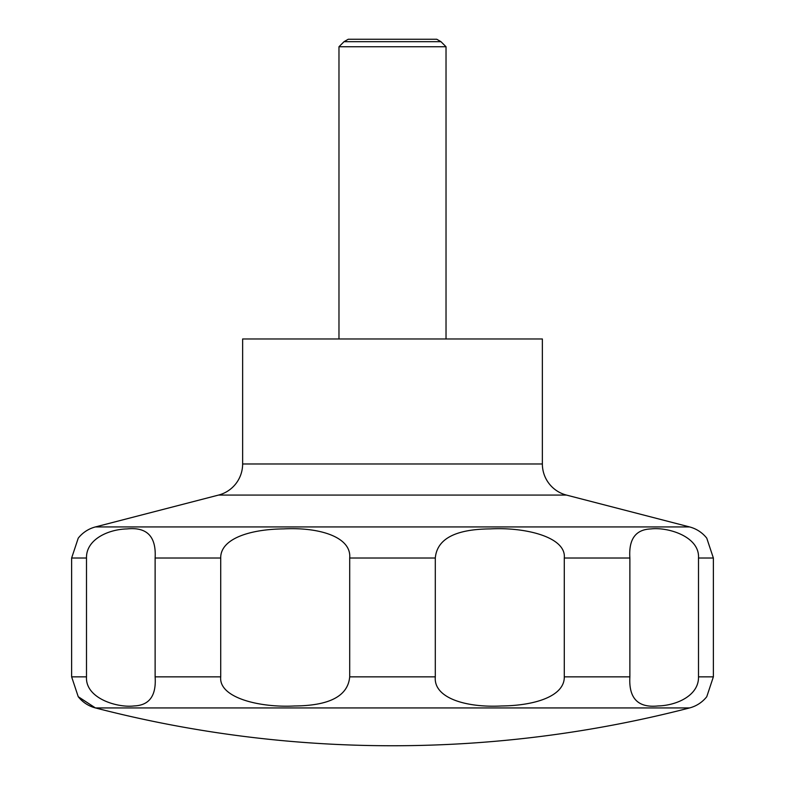 <?xml version="1.0" encoding="UTF-8"?>
<svg xmlns="http://www.w3.org/2000/svg" width="785" height="785" viewBox="0 0 785 785"><rect width="100%" height="100%" fill="white"/><g stroke="black" fill="none" stroke-linecap="round" stroke-linejoin="round"><path stroke-width="1.18" d="M78.235 696.697L95.427 707.933A1185.693 1185.693 0 0 0 689.573 707.933A32.116 32.116 0 0 0 706.765 696.697L713.369 676.847L713.369 558.017L706.765 538.167A32.116 32.116 0 0 0 689.564 526.931L566.436 495.07L218.564 495.07L95.436 526.931A32.116 32.116 0 0 0 78.235 538.167L71.631 558.017L71.631 676.847L78.235 696.697A32.116 32.116 0 0 0 95.427 707.933L689.573 707.933M218.564 495.07A32.116 32.116 0 0 0 242.634 463.974L242.634 338.973L542.366 338.973L542.366 463.974A32.116 32.116 0 0 0 566.436 495.07M446.027 338.973L446.027 46.747L440.964 41.683L436.754 39.25L348.246 39.25L344.036 41.683L338.973 46.747L338.973 338.973M78.372 696.864L91.992 705.705M440.964 41.683L344.036 41.683M698.503 558.017L698.503 676.847C698.964 695.539 676.523 705.538 658.036 705.941C638.019 708.06 628.638 698.356 629.874 676.847L629.874 558.017C628.599 539.167 635.634 529.473 650.971 528.923C667.633 526.872 699.808 536.44 698.503 558.017L713.369 558.017M564.287 558.017L564.287 676.847C564.611 696.099 535.193 705.627 501.409 705.97C466.025 707.834 433.359 698.032 435.302 676.847L435.302 558.017C437.019 538.853 455.428 529.149 490.507 528.894C524.655 527.029 566.436 536.822 564.287 558.017L629.874 558.017M349.698 558.017L349.698 676.847C347.981 696.01 329.572 705.715 294.493 705.97C260.345 707.834 218.564 698.032 220.713 676.847L220.713 558.017C220.389 538.765 249.807 529.237 283.591 528.894C318.975 527.029 351.641 536.822 349.698 558.017L435.302 558.017M155.126 558.017L155.126 676.847C156.401 695.696 149.366 705.391 134.029 705.941C117.367 707.991 85.192 698.424 86.497 676.847L86.497 558.017C86.036 539.315 108.477 529.326 126.964 528.923C146.981 526.804 156.362 536.508 155.126 558.017L220.713 558.017M446.027 46.747L338.973 46.747M542.366 463.974L242.634 463.974M713.369 676.847L698.503 676.847M629.874 676.847L564.287 676.847M435.302 676.847L349.698 676.847M220.713 676.847L155.126 676.847M86.497 676.847L71.631 676.847M86.497 558.017L71.631 558.017M689.564 526.931L95.436 526.931"/></g></svg>
